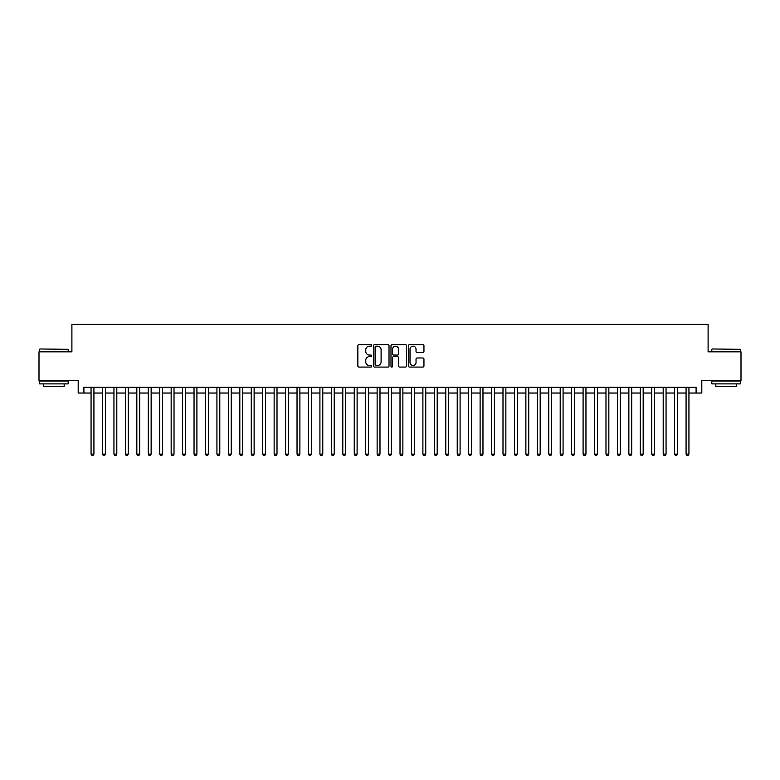 <?xml version="1.0" encoding="UTF-8"?>
<svg xmlns="http://www.w3.org/2000/svg" width="780" height="780" viewBox="0 0 780 780"><rect width="100%" height="100%" fill="white"/><g stroke="black" fill="none" stroke-linecap="round" stroke-linejoin="round"><path stroke-width="1.17" d="M371.69 345.394A0.79 0.79 0 0 0 370.909 344.614L358.976 344.614A1.121 1.121 0 0 0 357.854 345.735L357.854 365.956A1.121 1.121 0 0 0 358.976 367.078L370.909 367.078A0.79 0.79 0 0 0 371.69 366.288A0.79 0.79 0 0 0 370.909 365.508L369.359 365.508A3.598 3.598 0 0 1 365.771 361.91L365.771 360.223A3.598 3.598 0 0 1 369.359 356.626L370.909 356.626A0.79 0.79 0 0 0 371.69 355.846A0.79 0.79 0 0 0 370.909 355.056L369.359 355.056A3.598 3.598 0 0 1 365.771 351.468L365.771 349.781A3.598 3.598 0 0 1 369.359 346.183L370.909 346.183A0.79 0.79 0 0 0 371.69 345.394M422.828 352.531A1.121 1.121 0 0 0 423.95 351.409L423.95 345.735A1.121 1.121 0 0 0 422.828 344.614L409.568 344.614A1.121 1.121 0 0 0 408.447 345.735L408.447 365.956A1.121 1.121 0 0 0 409.568 367.078L422.828 367.078A1.121 1.121 0 0 0 423.95 365.956L423.95 359.102A1.121 1.121 0 0 0 422.828 357.981L417.154 357.981A1.121 1.121 0 0 0 416.032 359.102L416.032 362.495A3.003 3.003 0 0 1 413.029 365.508A3.003 3.003 0 0 1 410.017 362.495L410.017 349.186A3.003 3.003 0 0 1 413.029 346.183A3.003 3.003 0 0 1 416.032 349.186L416.032 351.409A1.121 1.121 0 0 0 417.154 352.531L422.828 352.531M83.909 393.032L83.909 387.309L696.091 387.309L696.091 393.032L701.805 393.032L701.805 380.445L741 380.445L741 351.839L708.103 351.839L708.103 324.373L71.896 324.373L71.896 351.839L39 351.839L39 380.445L78.195 380.445L78.195 393.032L91.065 393.032M389.015 345.735A1.121 1.121 0 0 0 387.894 344.614L374.644 344.614A1.121 1.121 0 0 0 373.513 345.735L373.513 365.956A1.121 1.121 0 0 0 374.644 367.078L387.894 367.078A1.121 1.121 0 0 0 389.015 365.956L389.015 345.735M392.106 344.614L405.356 344.614A1.121 1.121 0 0 1 406.487 345.735L406.487 365.956A1.121 1.121 0 0 1 405.356 367.078L399.691 367.078A1.121 1.121 0 0 1 398.56 365.956L398.56 357.757A1.121 1.121 0 0 0 397.439 356.626L393.676 356.626A1.121 1.121 0 0 0 392.555 357.757L392.555 366.288A0.79 0.79 0 0 1 391.765 367.078A0.79 0.79 0 0 1 390.985 366.288L390.985 345.735A1.121 1.121 0 0 1 392.106 344.614M93.922 393.032L102.502 393.032M105.368 393.032L113.948 393.032M116.805 393.032L125.395 393.032M128.251 393.032L136.832 393.032M139.698 393.032L148.278 393.032M151.135 393.032L159.715 393.032M162.581 393.032L171.161 393.032M174.018 393.032L182.608 393.032M185.464 393.032L194.044 393.032M196.911 393.032L205.491 393.032M208.348 393.032L216.928 393.032M219.794 393.032L228.374 393.032M231.231 393.032L239.821 393.032M242.678 393.032L251.257 393.032M254.124 393.032L262.704 393.032M265.561 393.032L274.141 393.032M277.007 393.032L285.587 393.032M288.444 393.032L297.034 393.032M299.89 393.032L308.471 393.032M311.337 393.032L319.917 393.032M322.774 393.032L331.354 393.032M334.22 393.032L342.8 393.032M345.657 393.032L354.247 393.032M357.103 393.032L365.683 393.032M368.55 393.032L377.13 393.032M379.987 393.032L388.567 393.032M391.433 393.032L400.013 393.032M402.87 393.032L411.45 393.032M414.316 393.032L422.897 393.032M425.753 393.032L434.343 393.032M437.2 393.032L445.78 393.032M448.646 393.032L457.226 393.032M460.083 393.032L468.663 393.032M471.529 393.032L480.11 393.032M482.966 393.032L491.556 393.032M494.413 393.032L502.993 393.032M505.859 393.032L514.439 393.032M517.296 393.032L525.876 393.032M528.742 393.032L537.322 393.032M540.179 393.032L548.769 393.032M551.626 393.032L560.206 393.032M563.072 393.032L571.652 393.032M574.509 393.032L583.089 393.032M585.956 393.032L594.535 393.032M597.392 393.032L605.982 393.032M608.839 393.032L617.419 393.032M620.285 393.032L628.865 393.032M631.722 393.032L640.302 393.032M643.168 393.032L651.749 393.032M654.605 393.032L663.195 393.032M666.052 393.032L674.632 393.032M677.498 393.032L686.078 393.032M688.935 393.032L696.091 393.032M375.872 346.183A0.79 0.79 0 0 0 375.092 346.973L375.092 364.718A0.79 0.79 0 0 0 375.872 365.508L377.5 365.508A3.598 3.598 0 0 0 381.098 361.91L381.098 349.781A3.598 3.598 0 0 0 377.5 346.183L375.872 346.183M398.56 349.245A3.003 3.003 0 0 0 395.558 346.242A3.003 3.003 0 0 0 392.555 349.245L392.555 353.935A1.121 1.121 0 0 0 393.676 355.056L397.439 355.056A1.121 1.121 0 0 0 398.56 353.935L398.56 349.245M93.922 387.309L93.922 454.135L91.065 454.135L91.065 387.309M93.922 454.135L93.064 455.627L91.923 455.627L91.065 454.135M39.916 348.982L68.182 349.323L39.916 348.982M53.878 383.877L39.575 383.877L39.575 381.02L68.182 381.02L68.182 383.877L53.878 383.877M64.174 383.877L64.174 386.51L43.573 386.51L43.573 383.877M712.169 348.982L740.425 349.323L712.169 348.982M726.121 383.877L711.818 383.877L711.818 381.02L740.425 381.02L740.425 383.877L726.121 383.877M736.427 383.877L736.427 386.51L715.825 386.51L715.825 383.877M105.368 387.309L105.368 454.135L102.502 454.135L102.502 387.309M105.368 454.135L104.51 455.627L103.36 455.627L102.502 454.135M116.805 387.309L116.805 454.135L113.948 454.135L113.948 387.309M116.805 454.135L115.947 455.627L114.806 455.627L113.948 454.135M128.251 387.309L128.251 454.135L125.395 454.135L125.395 387.309M128.251 454.135L127.393 455.627L126.253 455.627L125.395 454.135M139.698 387.309L139.698 454.135L136.832 454.135L136.832 387.309M139.698 454.135L138.84 455.627L137.69 455.627L136.832 454.135M151.135 387.309L151.135 454.135L148.278 454.135L148.278 387.309M151.135 454.135L150.277 455.627L149.136 455.627L148.278 454.135M162.581 387.309L162.581 454.135L159.715 454.135L159.715 387.309M162.581 454.135L161.723 455.627L160.573 455.627L159.715 454.135M174.018 387.309L174.018 454.135L171.161 454.135L171.161 387.309M174.018 454.135L173.16 455.627L172.019 455.627L171.161 454.135M185.464 387.309L185.464 454.135L182.608 454.135L182.608 387.309M185.464 454.135L184.607 455.627L183.466 455.627L182.608 454.135M196.911 387.309L196.911 454.135L194.044 454.135L194.044 387.309M196.911 454.135L196.053 455.627L194.903 455.627L194.044 454.135M208.348 387.309L208.348 454.135L205.491 454.135L205.491 387.309M208.348 454.135L207.49 455.627L206.349 455.627L205.491 454.135M219.794 387.309L219.794 454.135L216.928 454.135L216.928 387.309M219.794 454.135L218.936 455.627L217.786 455.627L216.928 454.135M231.231 387.309L231.231 454.135L228.374 454.135L228.374 387.309M231.231 454.135L230.373 455.627L229.232 455.627L228.374 454.135M242.678 387.309L242.678 454.135L239.821 454.135L239.821 387.309M242.678 454.135L241.82 455.627L240.679 455.627L239.821 454.135M254.124 387.309L254.124 454.135L251.257 454.135L251.257 387.309M254.124 454.135L253.266 455.627L252.115 455.627L251.257 454.135M265.561 387.309L265.561 454.135L262.704 454.135L262.704 387.309M265.561 454.135L264.703 455.627L263.562 455.627L262.704 454.135M277.007 387.309L277.007 454.135L274.141 454.135L274.141 387.309M277.007 454.135L276.149 455.627L274.999 455.627L274.141 454.135M288.444 387.309L288.444 454.135L285.587 454.135L285.587 387.309M288.444 454.135L287.586 455.627L286.445 455.627L285.587 454.135M299.89 387.309L299.89 454.135L297.034 454.135L297.034 387.309M299.89 454.135L299.032 455.627L297.892 455.627L297.034 454.135M311.337 387.309L311.337 454.135L308.471 454.135L308.471 387.309M311.337 454.135L310.479 455.627L309.328 455.627L308.471 454.135M322.774 387.309L322.774 454.135L319.917 454.135L319.917 387.309M322.774 454.135L321.916 455.627L320.775 455.627L319.917 454.135M334.22 387.309L334.22 454.135L331.354 454.135L331.354 387.309M334.22 454.135L333.362 455.627L332.212 455.627L331.354 454.135M345.657 387.309L345.657 454.135L342.8 454.135L342.8 387.309M345.657 454.135L344.799 455.627L343.658 455.627L342.8 454.135M357.103 387.309L357.103 454.135L354.247 454.135L354.247 387.309M357.103 454.135L356.245 455.627L355.105 455.627L354.247 454.135M368.55 387.309L368.55 454.135L365.683 454.135L365.683 387.309M368.55 454.135L367.682 455.627L366.541 455.627L365.683 454.135M379.987 387.309L379.987 454.135L377.13 454.135L377.13 387.309M379.987 454.135L379.129 455.627L377.988 455.627L377.13 454.135M391.433 387.309L391.433 454.135L388.567 454.135L388.567 387.309M391.433 454.135L390.575 455.627L389.425 455.627L388.567 454.135M402.87 387.309L402.87 454.135L400.013 454.135L400.013 387.309M402.87 454.135L402.012 455.627L400.871 455.627L400.013 454.135M414.316 387.309L414.316 454.135L411.45 454.135L411.45 387.309M414.316 454.135L413.459 455.627L412.318 455.627L411.45 454.135M425.753 387.309L425.753 454.135L422.897 454.135L422.897 387.309M425.753 454.135L424.895 455.627L423.755 455.627L422.897 454.135M437.2 387.309L437.2 454.135L434.343 454.135L434.343 387.309M437.2 454.135L436.342 455.627L435.201 455.627L434.343 454.135M448.646 387.309L448.646 454.135L445.78 454.135L445.78 387.309M448.646 454.135L447.788 455.627L446.638 455.627L445.78 454.135M460.083 387.309L460.083 454.135L457.226 454.135L457.226 387.309M460.083 454.135L459.225 455.627L458.084 455.627L457.226 454.135M471.529 387.309L471.529 454.135L468.663 454.135L468.663 387.309M471.529 454.135L470.671 455.627L469.521 455.627L468.663 454.135M482.966 387.309L482.966 454.135L480.11 454.135L480.11 387.309M482.966 454.135L482.108 455.627L480.967 455.627L480.11 454.135M494.413 387.309L494.413 454.135L491.556 454.135L491.556 387.309M494.413 454.135L493.555 455.627L492.414 455.627L491.556 454.135M505.859 387.309L505.859 454.135L502.993 454.135L502.993 387.309M505.859 454.135L505.001 455.627L503.851 455.627L502.993 454.135M517.296 387.309L517.296 454.135L514.439 454.135L514.439 387.309M517.296 454.135L516.438 455.627L515.297 455.627L514.439 454.135M528.742 387.309L528.742 454.135L525.876 454.135L525.876 387.309M528.742 454.135L527.885 455.627L526.734 455.627L525.876 454.135M540.179 387.309L540.179 454.135L537.322 454.135L537.322 387.309M540.179 454.135L539.321 455.627L538.181 455.627L537.322 454.135M551.626 387.309L551.626 454.135L548.769 454.135L548.769 387.309M551.626 454.135L550.768 455.627L549.627 455.627L548.769 454.135M563.072 387.309L563.072 454.135L560.206 454.135L560.206 387.309M563.072 454.135L562.214 455.627L561.064 455.627L560.206 454.135M574.509 387.309L574.509 454.135L571.652 454.135L571.652 387.309M574.509 454.135L573.651 455.627L572.51 455.627L571.652 454.135M585.956 387.309L585.956 454.135L583.089 454.135L583.089 387.309M585.956 454.135L585.097 455.627L583.947 455.627L583.089 454.135M597.392 387.309L597.392 454.135L594.535 454.135L594.535 387.309M597.392 454.135L596.534 455.627L595.393 455.627L594.535 454.135M608.839 387.309L608.839 454.135L605.982 454.135L605.982 387.309M608.839 454.135L607.981 455.627L606.84 455.627L605.982 454.135M620.285 387.309L620.285 454.135L617.419 454.135L617.419 387.309M620.285 454.135L619.427 455.627L618.277 455.627L617.419 454.135M631.722 387.309L631.722 454.135L628.865 454.135L628.865 387.309M631.722 454.135L630.864 455.627L629.723 455.627L628.865 454.135M643.168 387.309L643.168 454.135L640.302 454.135L640.302 387.309M643.168 454.135L642.31 455.627L641.16 455.627L640.302 454.135M654.605 387.309L654.605 454.135L651.749 454.135L651.749 387.309M654.605 454.135L653.747 455.627L652.606 455.627L651.749 454.135M666.052 387.309L666.052 454.135L663.195 454.135L663.195 387.309M666.052 454.135L665.194 455.627L664.053 455.627L663.195 454.135M677.498 387.309L677.498 454.135L674.632 454.135L674.632 387.309M677.498 454.135L676.64 455.627L675.49 455.627L674.632 454.135M688.935 387.309L688.935 454.135L686.078 454.135L686.078 387.309M688.935 454.135L688.077 455.627L686.936 455.627L686.078 454.135M39.575 351.839L39.575 349.323M46.098 381.02L46.098 380.445M61.659 381.02L61.659 380.445M68.182 351.839L68.182 349.323M711.818 351.839L711.818 349.323M718.341 381.02L718.341 380.445M733.902 381.02L733.902 380.445M740.425 351.839L740.425 349.323"/></g></svg>
